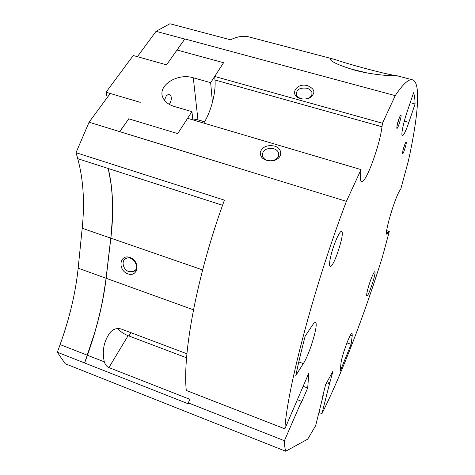 <?xml version="1.0" encoding="UTF-8"?>
<svg xmlns="http://www.w3.org/2000/svg" width="475" height="475" viewBox="0 0 475 475"><rect width="100%" height="100%" fill="white"/><g stroke="black" fill="none" stroke-linecap="round" stroke-linejoin="round"><path stroke-width="0.71" d="M407.099 111.934L413.582 92.72C414.515 95.398 415.002 99.144 415.055 103.972L408.844 122.402C405.887 130.946 403.726 135.393 402.372 135.743C400.781 135.814 403.233 123.239 407.099 111.934M386.561 232.109L388.526 232.726L389.298 231.485L382.256 257.521C364.343 314.711 342.03 373.469 321.937 413.648L329.49 383.782L326.652 382.737M388.526 232.726L386.971 234.246C383.818 235.006 395.105 196.751 400.021 190.196L400.775 189.086L408.375 161.001C418.048 117.016 421.378 81.997 412.359 79.782L395.645 75.394C391.691 75.751 348.294 64.345 334.923 59.47C331.223 58.55 329.733 58.639 330.446 59.731C332.583 62.468 340.872 66.001 355.312 70.33C373.13 75.121 393.015 76.042 395.544 75.703L395.645 75.394M203.751 123.084C210.852 112.361 216.137 92.239 214.985 80.002L382.001 126.766L382.476 123.239L395.224 95.629C402.948 84.099 408.66 78.82 412.359 79.782M382.001 126.766C379.673 146.015 365.798 183.552 361.617 181.533C360.418 181.165 360.103 178.345 360.668 173.066L361.059 169.617L187.607 118.311L177.709 133.606L128.773 118.821L119.771 131.652L346.4 201.352L361.059 169.617M108.496 169.444L108.175 168.471L77.734 158.674L76.03 152.683L224.414 200.153C197.167 274.307 182.352 353.756 186.289 390.444L284.858 428.842C287.215 388.633 314.272 285.647 346.4 201.352M284.858 428.842L308.833 373.041L307.687 388.004L301.453 402.384L301.53 401.28L297.564 399.778M322.929 395.337L323.214 395.443L315.626 425.713L307.699 439.161L285.701 451.25C284.941 448.727 284.513 445.218 284.424 440.723L301.53 401.28M323.214 395.443L322.632 396.53L325.607 384.655L333.005 371.076L329.49 383.782M367.846 288.954C366.724 293.259 366.397 295.575 366.878 295.907C368.452 296.905 376.717 271.73 374.805 271.759C373.968 271.136 369.871 281.206 367.846 288.954M403.138 149.595L402.444 153.591C402.836 156.251 407.758 140.226 405.893 142.346C405.074 143.551 404.154 145.968 403.138 149.595M397.504 123.381L396.756 128.018C397.284 131.403 402.907 112.718 400.538 115.431C399.588 116.808 398.578 119.457 397.504 123.381M330.891 255.734C329.371 262.271 329.151 265.834 330.22 266.428C333.658 268.132 345.456 231.711 341.561 231.408C339.75 230.357 333.533 244.417 330.891 255.734M295.794 375.493C298.336 363.464 301.453 350.36 305.152 336.163L312.615 324.995C313.838 323.184 314.759 322.359 315.382 322.525C319.01 322.715 309.843 353.804 303.323 363.607L295.794 375.493M340.041 371.492L341.02 363.102C341.673 355.775 350.556 331.835 352.046 333.29L352.236 335.671L351.096 344.327L340.041 371.492M184.692 39.033L156.049 31.332L137.37 56.679L166.571 64.843L184.817 38.938L395.224 95.629M318.939 412.508L321.937 413.648M327.216 381.704L330.048 382.749M91.722 374.235L65.182 363.719L57.344 352.23L188.444 403.875L188.189 402.848L284.424 440.723M91.675 374.235L285.701 451.25M186.93 353.78L120.994 328.926C116.268 327.839 112.421 329.341 109.458 333.438C103.71 341.887 101.994 351.352 104.304 361.843C105.272 364.8 106.804 366.706 108.894 367.561L128.119 335.677C123.773 333.937 120.264 331.526 117.598 328.433M108.175 168.471C112.997 189.05 113.863 212.277 110.77 238.141L106.062 278.255L78.167 268.185C75.602 292.766 69.582 318.226 60.105 344.571L57.344 352.23M106.062 278.255C103.093 302.937 96.847 328.593 87.341 355.217L84.568 362.959M77.734 158.674C83.368 179.312 84.853 202.504 82.193 228.249L78.167 268.185M222.567 205.283L108.264 168.5C113.086 189.08 113.947 212.307 110.853 238.171L106.145 278.285C103.17 302.967 96.93 328.623 87.418 355.247L84.651 362.989M188.189 402.848L190.012 399.368L108.894 367.561M156.049 31.332L169.943 23.75L230.512 39.793C237.34 36.516 243.39 35.53 248.651 36.842L249.381 37.032M76.03 152.683L89.074 122.206L119.771 131.652M89.074 122.206L110.242 93.486L140.244 102.339L106.008 92.233L133.243 55.527L166.571 64.843L176.991 50L223.577 62.73L214.688 76.457L214.985 80.002M349.404 68.626L367.276 72.984M396.987 125.643L399.428 117.545M184.775 39.057L177.074 50.017L223.577 62.73L210.662 82.68L212.426 102.38M274.413 146.045C267.205 144.768 262.485 146.793 260.241 152.113C260.146 157.718 263.863 160.663 271.391 160.948L274.075 160.473C282.797 158.294 282.898 148.2 274.413 146.045M273.683 148.711C266.071 147.796 262.283 150.237 262.325 156.032C263.69 159.268 266.659 160.847 271.237 160.782L273.404 160.396C277.548 158.917 279.312 156.501 278.694 153.14C278 151.038 276.331 149.566 273.683 148.711M307.663 85.714C295.883 82.11 288.622 96.015 301.103 98.669C304.38 99.358 307.396 99.008 310.157 97.612C315.804 92.975 314.973 89.009 307.663 85.714M305.579 98.954L308.964 97.903C311.345 96.514 312.342 94.745 311.944 92.583C311.357 90.529 309.694 89.086 306.957 88.261C300.058 87.424 296.501 89.472 296.305 94.406C296.958 96.538 298.739 97.987 301.649 98.758L302.326 98.895M128.737 118.881L119.682 131.623M177.044 50.012L184.817 38.938M119.563 131.89L128.701 118.869M214.688 76.457L382.476 123.239M386.697 230.666L389.298 231.485M127.852 273.832C117.438 270.239 119.451 253.727 129.972 257.456C140.564 261.113 138.29 277.691 127.852 273.832M84.592 363.007L95.101 331.55M106.008 279.419L102.452 301.524M105.949 279.401L110.918 237.078L112.528 216.374M108.413 169.421L111.192 184.413M186.586 357.794L128.119 335.677M303.044 386.27L307.687 388.004M128.903 271.611C122.972 269.788 120.893 260.508 126.006 258.453C132.947 254.808 140.873 268.369 133.647 271.48L128.903 271.611M133.582 260.158L134.811 261.529M346.952 342.861L351.096 344.327M410.228 102.671L415.055 103.972M402.824 150.866L404.676 144.827M192.773 118.893L197.95 119.837L204.559 121.79M192.886 119.872L191.918 111.649L174.177 106.448C168.411 104.654 164.623 101.626 162.806 97.381C157.338 85.458 177.602 72.752 193.295 77.793L210.662 82.68M164.463 100.267L166.303 95.813L167.823 94.745L169.397 94.668C172.045 96.223 172.021 99.465 169.314 104.405M107.213 97.595L106.008 92.233M191.918 111.649L177.709 133.606L128.689 118.798M350.479 335.053L352.236 335.671M87.341 355.217L60.105 344.571M110.77 238.141L82.193 228.249M104.304 361.843L87.418 355.247M193.467 309.807L106.145 278.285M202.617 269.937L110.853 238.171M128.921 335.979L130.916 332.666M404.314 121.149L408.844 122.402M298.793 361.95L303.323 363.607M197.95 119.837L193.295 77.793M334.923 59.47L248.651 36.842M273.404 160.396L274.075 160.473M278.694 153.14L278.706 155.752M308.964 97.903L310.157 97.612M301.649 98.758L301.103 98.669M311.944 92.583L311.861 94.709M135.363 270.091L133.647 271.48"/></g></svg>
